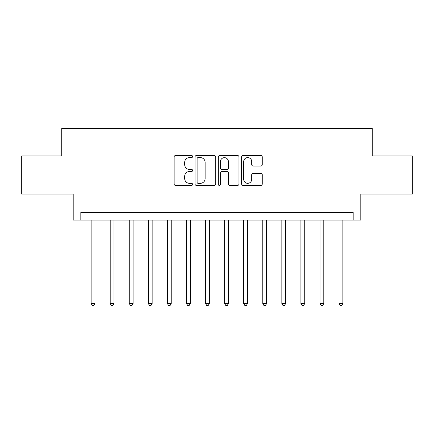 <?xml version="1.0" encoding="UTF-8"?>
<svg xmlns="http://www.w3.org/2000/svg" width="434" height="434" viewBox="0 0 434 434"><rect width="100%" height="100%" fill="white"/><g stroke="black" fill="none" stroke-linecap="round" stroke-linejoin="round"><path stroke-width="0.65" d="M192.588 156.533A1.047 1.047 0 0 0 191.54 155.486L175.629 155.486A1.497 1.497 0 0 0 174.132 156.983L174.132 183.94A1.497 1.497 0 0 0 175.629 185.443L191.54 185.443A1.047 1.047 0 0 0 192.588 184.39A1.047 1.047 0 0 0 191.54 183.343L189.479 183.343A4.79 4.79 0 0 1 184.689 178.553L184.689 176.307A4.79 4.79 0 0 1 189.479 171.511L191.54 171.511A1.047 1.047 0 0 0 192.588 170.464A1.047 1.047 0 0 0 191.54 169.417L189.479 169.417A4.79 4.79 0 0 1 184.689 164.622L184.689 162.376A4.79 4.79 0 0 1 189.479 157.585L191.54 157.585A1.047 1.047 0 0 0 192.588 156.533M260.769 166.043A1.497 1.497 0 0 0 262.266 164.546L262.266 156.983A1.497 1.497 0 0 0 260.769 155.486L243.094 155.486A1.497 1.497 0 0 0 241.597 156.983L241.597 183.94A1.497 1.497 0 0 0 243.094 185.443L260.769 185.443A1.497 1.497 0 0 0 262.266 183.94L262.266 174.804A1.497 1.497 0 0 0 260.769 173.307L253.206 173.307A1.497 1.497 0 0 0 251.709 174.804L251.709 179.34A4.004 4.004 0 0 1 247.7 183.343A4.004 4.004 0 0 1 243.696 179.34L243.696 161.589A4.004 4.004 0 0 1 247.7 157.585A4.004 4.004 0 0 1 251.709 161.589L251.709 164.546A1.497 1.497 0 0 0 253.206 166.043L260.769 166.043M353.178 220.049L360.806 220.049L360.806 194.112L412.3 194.112L412.3 155.969L372.247 155.969L372.247 128.502L61.753 128.502L61.753 155.969L21.7 155.969L21.7 194.112L73.194 194.112L73.194 220.049L353.178 220.049L353.178 212.421L80.822 212.421L80.822 220.049M215.687 156.983A1.497 1.497 0 0 0 214.19 155.486L196.521 155.486A1.497 1.497 0 0 0 195.023 156.983L195.023 183.94A1.497 1.497 0 0 0 196.521 185.443L214.19 185.443A1.497 1.497 0 0 0 215.687 183.94L215.687 156.983M219.81 155.486L237.479 155.486A1.497 1.497 0 0 1 238.977 156.983L238.977 183.94A1.497 1.497 0 0 1 237.479 185.443L229.917 185.443A1.497 1.497 0 0 1 228.42 183.94L228.42 173.009A1.497 1.497 0 0 0 226.922 171.511L221.904 171.511A1.497 1.497 0 0 0 220.407 173.009L220.407 184.39A1.047 1.047 0 0 1 219.36 185.443A1.047 1.047 0 0 1 218.313 184.39L218.313 156.983A1.497 1.497 0 0 1 219.81 155.486M198.164 157.585A1.047 1.047 0 0 0 197.117 158.632L197.117 182.296A1.047 1.047 0 0 0 198.164 183.343L200.34 183.343A4.79 4.79 0 0 0 205.13 178.553L205.13 162.376A4.79 4.79 0 0 0 200.34 157.585L198.164 157.585M228.42 161.665A4.004 4.004 0 0 0 224.416 157.661A4.004 4.004 0 0 0 220.407 161.665L220.407 167.92A1.497 1.497 0 0 0 221.904 169.417L226.922 169.417A1.497 1.497 0 0 0 228.42 167.92L228.42 161.665M91.124 220.049L91.124 303.512L94.938 303.512L94.938 220.049M94.938 303.512L93.793 305.498L92.268 305.498L91.124 303.512M110.193 220.049L110.193 303.512L114.012 303.512L114.012 220.049M114.012 303.512L112.867 305.493L111.337 305.493L110.193 303.512M129.267 220.049L129.267 303.512L133.081 303.512L133.081 220.049M133.081 303.512L131.936 305.493L130.412 305.493L129.267 303.512M148.341 220.049L148.341 303.512L152.155 303.512L152.155 220.049M152.155 303.512L151.01 305.493L149.486 305.493L148.341 303.512M167.41 220.049L167.41 303.512L171.224 303.512L171.224 220.049M171.224 303.512L170.085 305.493L168.555 305.493L167.41 303.512M186.484 220.049L186.484 303.512L190.298 303.512L190.298 220.049M190.298 303.512L189.153 305.493L187.629 305.493L186.484 303.512M205.559 220.049L205.559 303.512L209.372 303.512L209.372 220.049M209.372 303.512L208.228 305.493L206.703 305.493L205.559 303.512M224.628 220.049L224.628 303.512L228.441 303.512L228.441 220.049M228.441 303.512L227.297 305.493L225.772 305.493L224.628 303.512M243.702 220.049L243.702 303.512L247.516 303.512L247.516 220.049M247.516 303.512L246.371 305.493L244.847 305.493L243.702 303.512M262.771 220.049L262.771 303.512L266.59 303.512L266.59 220.049M266.59 303.512L265.445 305.493L263.915 305.493L262.771 303.512M281.845 220.049L281.845 303.512L285.659 303.512L285.659 220.049M285.659 303.512L284.514 305.493L282.99 305.493L281.845 303.512M300.919 220.049L300.919 303.512L304.733 303.512L304.733 220.049M304.733 303.512L303.588 305.493L302.064 305.493L300.919 303.512M319.988 220.049L319.988 303.512L323.802 303.512L323.802 220.049M323.802 303.512L322.663 305.493L321.133 305.493L319.988 303.512M339.062 220.049L339.062 303.512L342.876 303.512L342.876 220.049M342.876 303.512L341.732 305.493L340.207 305.493L339.062 303.512"/></g></svg>
